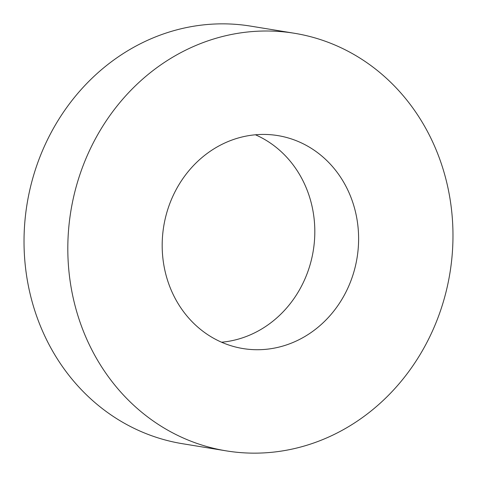 <?xml version="1.0" encoding="UTF-8"?>
<svg xmlns="http://www.w3.org/2000/svg" width="477" height="477" viewBox="0 0 477 477"><rect width="100%" height="100%" fill="white"/><g stroke="black" fill="none" stroke-linecap="round" stroke-linejoin="round"><path stroke-width="0.72" d="M221.566 342.218A107.897 97.946 99.3 0 0 300.79 176.663A107.897 97.946 99.3 0 0 255.433 134.782M176.21 300.337A107.897 97.946 99.3 0 0 243.008 348.562A107.897 97.946 99.3 0 0 341.246 300.438A107.897 97.946 99.3 0 0 344.579 183.812A107.897 97.946 99.3 0 0 277.781 135.587A107.897 97.946 99.3 0 0 179.549 183.711A107.897 97.946 99.3 0 0 176.21 300.337M425.466 127.83A211.561 192.052 99.3 0 0 294.488 33.283A211.561 192.052 99.3 0 0 101.869 127.633A211.561 192.052 99.3 0 0 95.322 356.319A211.561 192.052 99.3 0 0 226.301 450.872A211.561 192.052 99.3 0 0 418.919 356.516A211.561 192.052 99.3 0 0 425.466 127.83M294.488 33.283L250.699 26.128A211.561 192.052 99.3 0 0 58.081 120.484A211.561 192.052 99.3 0 0 51.534 349.17A211.561 192.052 99.3 0 0 182.512 443.717L226.301 450.872"/></g></svg>
